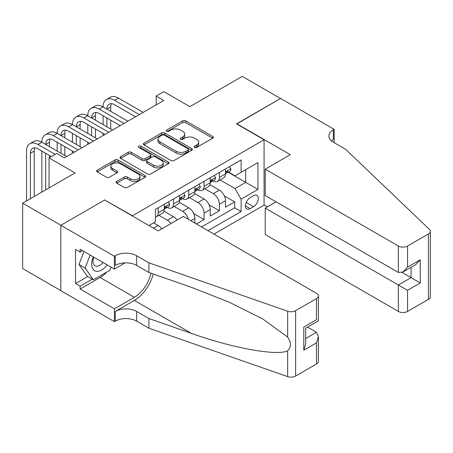 <?xml version="1.0" encoding="UTF-8"?>
<svg xmlns="http://www.w3.org/2000/svg" width="453" height="453" viewBox="0 0 453 453"><rect width="100%" height="100%" fill="white"/><g stroke="black" fill="none" stroke-linecap="round" stroke-linejoin="round"><path stroke-width="0.68" d="M194.637 147.406A1.489 0.861 0 0 0 196.744 147.406L212.7 138.193A2.123 1.229 0 0 0 213.323 137.327A2.123 1.229 0 0 0 212.7 136.455L185.662 120.843A2.123 1.229 0 0 0 182.661 120.843L166.698 130.062A1.489 0.861 0 0 0 166.262 130.668A1.489 0.861 0 0 0 166.698 131.274A1.489 0.861 0 0 0 168.799 131.274L170.866 130.085A6.801 3.924 0 0 1 180.481 130.085L182.735 131.381A6.801 3.924 0 0 1 184.722 134.162A6.801 3.924 0 0 1 182.735 136.936L180.668 138.125A1.489 0.861 0 0 0 180.232 138.737A1.489 0.861 0 0 0 180.668 139.343A1.489 0.861 0 0 0 182.769 139.343L184.835 138.148A6.801 3.924 0 0 1 194.45 138.148L196.704 139.45A6.801 3.924 0 0 1 198.697 142.225A6.801 3.924 0 0 1 196.704 145L194.637 146.194A1.489 0.861 0 0 0 194.201 146.8A1.489 0.861 0 0 0 194.637 147.406L194.637 146.194M116.71 181.387A2.123 1.229 0 0 0 116.087 182.253A2.123 1.229 0 0 0 116.71 183.12L124.298 187.497A2.123 1.229 0 0 0 127.299 187.497L145.028 177.265A2.123 1.229 0 0 0 145.651 176.398A2.123 1.229 0 0 0 145.028 175.532L117.99 159.92A2.123 1.229 0 0 0 114.983 159.92L97.259 170.152A2.123 1.229 0 0 0 96.636 171.019A2.123 1.229 0 0 0 97.259 171.885L106.421 177.18A2.123 1.229 0 0 0 109.422 177.18L117.01 172.797A2.123 1.229 0 0 0 117.633 171.93A2.123 1.229 0 0 0 117.01 171.064L112.469 168.442A5.685 3.279 0 0 1 110.804 166.121A5.685 3.279 0 0 1 114.309 163.086A5.685 3.279 0 0 1 120.504 163.799L138.307 174.077A5.685 3.279 0 0 1 139.971 176.398A5.685 3.279 0 0 1 136.461 179.428A5.685 3.279 0 0 1 130.266 178.72L127.299 177.004A2.123 1.229 0 0 0 124.298 177.004L116.71 181.387L116.71 183.12M104.909 200.13L132.457 215.77L264.076 139.784L236.528 123.879L280.532 98.477L242.27 76.387L189.852 106.648L163.833 91.625L156.183 96.047L163.833 100.464L64.354 157.899L56.704 153.476L49.049 157.899L49.049 187.938M104.909 199.869L60.912 225.271L22.65 203.182L75.068 172.916L49.049 157.899M171.019 160.526A2.123 1.229 0 0 0 174.02 160.526L191.749 150.294A2.123 1.229 0 0 0 192.366 149.422A2.123 1.229 0 0 0 191.749 148.556L164.705 132.944A2.123 1.229 0 0 0 161.704 132.944L143.975 143.182A2.123 1.229 0 0 0 143.352 144.048A2.123 1.229 0 0 0 143.975 144.915L171.019 160.526M139.388 147.729A1.489 0.861 0 0 1 140.894 147.938L140.894 146.172L168.386 162.044A2.123 1.229 0 0 1 169.009 162.91A2.123 1.229 0 0 1 168.386 163.776L150.662 174.014A2.123 1.229 0 0 1 147.655 174.014L120.617 158.403L120.617 156.664A2.123 1.229 0 0 0 119.994 157.531A2.123 1.229 0 0 0 120.617 158.403M120.617 156.664L128.205 152.287A2.123 1.229 0 0 1 131.206 152.287L142.174 158.618A2.123 1.229 0 0 0 145.175 158.618L150.209 155.713A2.123 1.229 0 0 0 150.832 154.847A2.123 1.229 0 0 0 150.209 153.975L138.794 147.384A1.489 0.861 0 0 1 138.358 146.778A1.489 0.861 0 0 1 139.275 145.985A1.489 0.861 0 0 1 140.894 146.172M60.832 290.611L22.65 268.567L22.65 203.182M196.432 223.992L204.082 219.575L193.737 213.595M189.479 197.621L197.961 202.519A8.658 5 60 0 1 204.082 213.12L210.209 209.586L210.209 216.036L219.388 210.736L219.388 204.286A8.658 5 -120 0 0 213.267 193.68L204.784 188.782M209.037 204.762L219.388 210.736M161.755 228.901A8.658 5 -120 0 0 158.171 225.492L153.578 222.842M177.061 220.062A8.658 5 -120 0 0 173.476 216.659L164.009 211.194M170.94 223.601A8.658 5 60 0 0 167.355 220.192L158.873 215.294M194.903 223.108L194.903 218.425A8.658 5 -120 0 0 188.782 207.819L179.314 202.355M188.42 219.365A8.658 5 60 0 0 182.661 211.353L174.173 206.455M210.209 209.586A8.658 5 -120 0 0 204.082 198.986L194.62 193.522M253.516 195.713L250.152 197.661A6.71 3.873 120 0 0 245.769 203.573A6.71 3.873 120 0 0 246.794 208.946A6.71 3.873 120 0 0 250.152 208.618L253.516 206.67A6.71 3.873 120 0 0 257.899 200.758A6.71 3.873 120 0 0 256.874 195.385A6.71 3.873 120 0 0 253.516 195.713M213.958 234.105L264.076 205.169L264.076 139.784M207.989 230.662L241.121 211.534L241.121 199.161L234.999 188.556L220.09 179.949M148.912 225.537L155.419 221.783L155.419 209.411L241.121 159.932L241.121 172.299L257.955 162.582L257.955 189.439L241.121 199.161M167.276 207.423L167.355 207.468A8.658 5 60 0 0 171.681 207.893L177.803 204.36A8.658 5 -120 0 0 179.598 200.396L179.598 195.447M182.576 198.584L182.661 198.629A8.658 5 60 0 0 186.987 199.06L193.108 195.526A8.658 5 -120 0 0 194.903 191.562L194.903 186.613M197.882 189.75L197.961 189.796A8.658 5 60 0 0 202.293 190.226L208.414 186.687A8.658 5 -120 0 0 210.209 182.723L210.209 177.78M201.562 226.947L234.694 207.819L234.694 201.902L225.509 207.202L225.509 200.753A8.658 5 -120 0 0 219.388 190.147L209.926 184.682M213.187 180.911L213.267 180.957A8.658 5 -120 0 0 217.599 181.387A8.658 5 -120 0 0 219.388 177.423L219.388 172.474M217.599 181.387L223.72 177.853A8.658 5 -120 0 0 225.509 173.89L225.509 168.941M158.171 207.819L158.171 212.768A8.658 5 60 0 1 156.376 216.732A8.658 5 60 0 1 155.419 217.083M156.376 216.732L162.502 213.199A8.658 5 -120 0 0 164.292 209.235L164.292 204.286M173.476 198.986L173.476 203.935A8.658 5 60 0 1 171.681 207.893M188.782 190.147L188.782 195.096A8.658 5 60 0 1 186.987 199.06M204.082 181.313L204.082 186.262A8.658 5 60 0 1 202.293 190.226M204.082 213.12L204.082 219.575M234.999 188.556L245.713 182.372L245.713 169.649L257.955 162.582M228.187 172.253L257.955 189.439M228.493 172.078L234.999 175.832L241.121 172.299M156.183 96.047L156.183 104.881M224.343 195.923L234.694 201.902M234.694 207.819L241.121 211.534M195.232 147.616L196.704 146.766A6.801 3.924 0 0 0 198.697 143.992L198.697 142.225M184.722 134.162L184.722 135.928A6.801 3.924 0 0 1 182.735 138.703L181.262 139.552M212.672 138.21L185.662 122.616A2.123 1.229 0 0 0 182.661 122.616L167.293 131.483M191.721 150.305L164.705 134.711A2.123 1.229 0 0 0 161.704 134.711L144.003 144.932M187.989 150.034A1.489 0.861 0 0 0 188.425 149.422A1.489 0.861 0 0 0 187.989 148.816L164.258 135.113A1.489 0.861 0 0 0 162.151 135.113L159.977 136.37A6.801 3.924 0 0 0 157.984 139.145A6.801 3.924 0 0 0 159.977 141.919L176.2 151.291A6.801 3.924 0 0 0 185.815 151.291L187.989 150.034L187.989 151.8A1.489 0.861 0 0 0 188.425 151.189L188.425 149.422M157.984 139.145L157.984 140.911A6.801 3.924 0 0 0 159.977 143.692L159.977 141.919M187.989 151.8L185.815 153.057A6.801 3.924 0 0 1 176.2 153.057L159.977 143.692M120.645 158.414L128.205 154.054L128.205 152.287M150.832 154.847L150.832 156.613A2.123 1.229 0 0 1 150.209 157.48L145.175 160.385A2.123 1.229 0 0 1 142.174 160.385L131.206 154.054A2.123 1.229 0 0 0 128.205 154.054M140.894 147.938L168.357 163.793M153.55 165.186A5.685 3.279 0 0 0 159.745 165.9A5.685 3.279 0 0 0 163.256 162.865A5.685 3.279 0 0 0 161.591 160.549L155.317 156.925A2.123 1.229 0 0 0 152.316 156.925L147.282 159.83A2.123 1.229 0 0 0 146.659 160.702A2.123 1.229 0 0 0 147.282 161.568L153.55 165.186L153.55 166.953A5.685 3.279 0 0 0 159.745 167.667A5.685 3.279 0 0 0 163.256 164.637L163.256 162.865M146.659 160.702L146.659 162.468A2.123 1.229 0 0 0 147.282 163.335L147.282 161.568M153.55 166.953L147.282 163.335M139.971 176.398L139.971 178.165A5.685 3.279 0 0 1 136.461 181.194A5.685 3.279 0 0 1 130.266 180.487L127.299 178.771A2.123 1.229 0 0 0 124.298 178.771L116.738 183.137M110.804 166.121L110.804 167.887A5.685 3.279 0 0 0 112.469 170.209L112.469 168.442M116.982 172.814L112.469 170.209M145 177.282L117.99 161.687A2.123 1.229 0 0 0 114.983 161.687L97.282 171.902M229.569 166.602L230.866 168.856A5.736 3.313 60 0 1 229.677 171.393L226.772 173.069A5.736 3.313 -120 0 0 227.768 171.749L227.649 171.24M26.551 200.928L26.551 151.092A16.234 9.371 60 0 1 29.915 143.663L33.743 141.455A16.234 9.371 60 0 1 41.857 142.259A16.234 9.371 60 0 1 45.221 134.824L49.043 132.616A16.234 9.371 60 0 1 57.163 133.42A16.234 9.371 60 0 1 60.521 125.991L64.349 123.782A16.234 9.371 60 0 1 72.469 124.586A16.234 9.371 60 0 1 75.827 117.157L79.654 114.943A16.234 9.371 60 0 1 87.769 115.747A16.234 9.371 60 0 1 91.132 108.318L94.96 106.11A16.234 9.371 60 0 1 103.074 106.914A16.234 9.371 60 0 1 106.438 99.484L110.266 97.276A16.234 9.371 60 0 1 118.38 98.08L143.171 112.389M106.438 99.484A16.234 9.371 60 0 1 114.552 100.289L139.348 114.603M225.702 173.34L225.724 173.34A5.736 3.313 -120 0 0 226.772 173.069M227.032 171.319L227.768 171.749C227.412 170.883 226.8 171.24 225.934 172.808A5.736 3.313 60 0 1 225.509 173.624M135.521 116.812L114.552 104.705A10.821 6.246 -120 0 0 109.145 104.167A10.821 6.246 -120 0 0 106.902 109.122L110.725 106.914L110.725 111.33M111.404 103.669A10.821 6.246 -120 0 0 110.725 106.914M106.902 117.956L106.902 126.795M110.725 120.17L110.725 129.003M103.074 135.543L103.074 133.42M103.074 124.586L103.074 115.747M93.346 256.896A14.066 8.12 120 0 0 96.648 271.313A14.066 8.12 120 0 0 107.14 264.863M93.816 257.168A9.632 5.561 120 0 0 94.994 265.792A9.632 5.561 120 0 0 96.404 266.222A9.632 5.561 120 0 0 103.046 262.497M111.087 267.14L109.881 270.248L93.358 279.79L87.236 276.251L78.975 264.501L84.015 251.511M93.358 279.79L85.096 268.034L90.136 255.045M78.975 264.501L85.096 268.034M276.092 201.857L265.226 208.131L265.226 234.552L398.374 311.421L398.374 285.005L411.075 277.666L411.075 267.315M265.226 208.131L407.558 290.305L407.558 311.421L428.447 299.359L428.447 233.975A6.495 3.749 0 0 0 430.35 231.324A6.495 3.749 0 0 0 429.416 229.382L345.577 149.28L333.329 142.214A15.153 8.749 180 0 1 328.895 136.03A15.153 8.749 180 0 1 333.329 129.841L334.172 129.354L280.605 98.431L236.76 124.009M236.76 123.748L290.328 154.671L265.226 169.162L398.374 246.036A6.495 3.749 0 0 0 407.558 246.036L428.447 233.975M334.172 129.354L334.172 142.168L333.714 142.435M264.076 204.903L267.446 206.851M265.226 169.162L265.226 195.583L398.374 272.457L398.374 246.036M430.35 231.324L430.35 296.709A6.495 3.749 180 0 1 428.447 299.359M407.558 311.421A6.495 3.749 180 0 1 398.374 311.421M331.42 140.866A15.153 8.749 180 0 1 333.329 139.518L333.329 129.841M402.049 272.457L420.259 282.972L407.558 290.305M407.558 246.036L407.558 267.151L402.966 271.998L398.374 272.457M407.558 267.151L420.259 259.818L415.667 264.665L402.966 271.998M183.346 216.432L316.494 293.306A6.495 3.749 -0 0 1 318.397 295.956A6.495 3.749 -0 0 1 316.494 298.612L295.605 310.673L295.605 376.058A6.495 3.749 180 0 1 287.655 376.613L148.912 328.21L136.67 321.143A15.153 8.749 -0 0 0 115.243 321.143L114.399 321.63L60.832 290.701L60.832 225.317L104.683 200L158.25 230.928L183.346 216.432M148.912 328.21L148.912 318.533L191.455 333.38C232.117 348.034 277.542 356.239 287.655 350.758C291.341 346.987 291.341 342.428 287.655 337.083L262.695 318.935L229.11 302.145L191.455 287.344L148.912 272.496L136.67 265.43A15.153 8.749 -0 0 0 115.243 265.43L115.243 255.752L114.399 256.239L60.832 225.317M148.912 272.496L148.912 262.825L136.67 255.752A15.153 8.749 -0 0 0 115.243 255.752M191.455 333.38L134.371 300.424L115.243 311.466A15.153 8.749 -0 0 1 136.67 311.466L148.912 318.533M316.494 363.997L316.494 342.876L318.397 336.477L318.397 361.347A6.495 3.749 180 0 1 316.494 363.997L295.605 376.058M287.655 337.083L287.655 311.228L148.912 262.825M106.84 272.004A24.349 14.06 -60 0 1 100.09 277.491L80.119 289.025L80.119 286.194L92.287 279.167M82.565 250.673L80.119 252.089L75.526 249.439L75.526 283.544L80.119 286.194M80.119 252.089L80.119 249.263L114.399 269.054L114.399 256.239M114.399 321.63L114.399 308.816L134.371 297.287A24.349 14.06 120 0 0 150.951 273.21M80.119 289.025L114.399 308.816M307.53 327.1L316.494 332.275L318.397 336.477M134.371 300.424A28.194 16.274 120 0 0 153.222 274.003M125.09 262.882L114.399 269.054M287.655 311.228A6.495 3.749 -0 0 0 295.605 310.673M75.526 283.544L87.695 276.517M316.494 342.876L303.793 350.214L305.696 343.81L305.696 328.159L318.397 320.826L318.397 295.956M303.793 350.214L303.793 327.06C306.268 328.493 306.268 328.493 303.793 327.06L316.494 319.727C318.974 321.16 318.974 321.16 316.494 319.727L316.494 298.612M214.263 175.436L215.56 177.689A5.736 3.313 60 0 1 214.377 180.226L211.466 181.908A5.736 3.313 -120 0 0 212.468 180.583L212.344 180.073M91.132 108.318A16.234 9.371 60 0 1 99.247 109.122L103.074 106.914L127.871 121.228M99.247 109.122L124.043 123.437M210.396 182.174L210.419 182.174A5.736 3.313 -120 0 0 211.466 181.908M211.727 180.158L212.468 180.583C212.106 179.722 211.494 180.073 210.628 181.647A5.736 3.313 60 0 1 210.209 182.463M120.215 125.645L99.247 113.539A10.821 6.246 -120 0 0 93.839 113.007A10.821 6.246 -120 0 0 91.597 117.956L95.424 115.747L95.424 120.17M96.098 112.503A10.821 6.246 -120 0 0 95.424 115.747M91.597 126.795L91.597 135.628M95.424 129.003L95.424 137.837M87.769 144.377L87.769 142.259M87.769 133.42L87.769 124.586M198.958 184.275L200.26 186.523A5.736 3.313 60 0 1 199.071 189.065L196.16 190.741A5.736 3.313 -120 0 0 197.163 189.422L197.038 188.912M75.827 117.157A16.234 9.371 60 0 1 83.947 117.956L87.769 115.747L112.565 130.062M83.947 117.956L108.737 132.27M195.096 191.013L195.118 191.007A5.736 3.313 -120 0 0 196.16 190.741M196.421 188.992L197.163 189.422C196.8 188.556 196.189 188.912 195.322 190.481A5.736 3.313 60 0 1 194.903 191.296M104.909 134.479L83.947 122.378A10.821 6.246 -120 0 0 78.533 121.84A10.821 6.246 -120 0 0 76.291 126.795L80.119 124.586L80.119 129.003M80.798 121.342A10.821 6.246 -120 0 0 80.119 124.586M76.291 135.628L76.291 144.467M80.119 137.837L80.119 146.676M72.469 153.216L72.469 151.092M72.469 142.259L72.469 133.42M183.652 193.108L184.954 195.362A5.736 3.313 60 0 1 183.765 197.899L180.86 199.575A5.736 3.313 -120 0 0 181.857 198.255L181.738 197.746M60.521 125.991A16.234 9.371 60 0 1 68.641 126.795L72.469 124.586L97.259 138.901M68.641 126.795L93.431 141.109M179.79 199.847L179.813 199.847A5.736 3.313 -120 0 0 180.86 199.575M181.115 197.831L181.857 198.255C181.494 197.395 180.883 197.746 180.022 199.314A5.736 3.313 60 0 1 179.598 200.135M89.609 143.318L68.641 131.211A10.821 6.246 -120 0 0 63.227 130.674A10.821 6.246 -120 0 0 60.985 135.628L64.813 133.42L64.813 137.837M65.492 130.175A10.821 6.246 -120 0 0 64.813 133.42M60.985 144.467L60.985 153.301M64.813 146.676L64.813 155.509M57.163 151.092L57.163 142.259M168.346 201.942L169.649 204.195A5.736 3.313 60 0 1 168.459 206.732L165.555 208.414A5.736 3.313 -120 0 0 166.551 207.095L166.432 206.585M45.221 134.824A16.234 9.371 60 0 1 53.335 135.628L57.163 133.42L81.953 147.735M53.335 135.628L78.131 149.943M164.484 208.68L164.507 208.68A5.736 3.313 -120 0 0 165.555 208.414M165.809 206.664L166.551 207.095C166.194 206.228 165.577 206.579 164.716 208.154A5.736 3.313 60 0 1 164.292 208.969M74.303 152.151L53.335 140.051A10.821 6.246 -120 0 0 47.922 139.513A10.821 6.246 -120 0 0 45.685 144.467L49.507 142.259L49.507 146.676M50.187 139.014A10.821 6.246 -120 0 0 49.507 142.259M45.685 153.301L45.685 189.881M49.507 155.509L49.507 157.633M41.857 192.089L41.857 151.092M29.915 143.663A16.234 9.371 60 0 1 38.029 144.467L41.857 142.259L66.648 156.574M38.029 144.467L55.17 154.36M51.348 156.574L38.029 148.884A10.821 6.246 -120 0 0 32.622 148.346A10.821 6.246 -120 0 0 30.379 153.301L30.379 198.72M34.881 147.848A10.821 6.246 -120 0 0 34.207 151.092L34.207 196.511M153.505 228.187L158.171 225.492M167.355 220.192L173.476 216.659M182.661 211.353L188.782 207.819M197.961 202.519L204.082 198.986M213.267 193.68L219.388 190.147M219.388 177.423L225.509 173.89M158.171 212.768L164.292 209.235M173.476 203.935L179.598 200.396M188.782 195.096L194.903 191.562M204.082 186.262L210.209 182.723M219.388 204.286L225.509 200.753M190.849 220.764L194.903 218.425M246.177 202.434L253.516 206.67M245.407 205.877L250.152 208.618M196.704 146.766L196.704 145M180.668 139.343L180.668 138.125M182.735 138.703L182.735 136.936M166.698 131.274L166.698 130.062M182.661 122.616L182.661 120.843M185.662 122.616L185.662 120.843M212.7 138.193L212.7 136.455M143.975 144.915L143.975 143.182M161.704 134.711L161.704 132.944M164.705 134.711L164.705 132.944M191.749 150.294L191.749 148.556M176.2 153.057L176.2 151.291M185.815 153.057L185.815 151.291M131.206 154.054L131.206 152.287M142.174 160.385L142.174 158.618M145.175 160.385L145.175 158.618M150.209 157.48L150.209 155.713M168.386 163.776L168.386 162.044M124.298 178.771L124.298 177.004M127.299 178.771L127.299 177.004M130.266 180.487L130.266 178.72M117.01 172.797L117.01 171.064M97.259 171.885L97.259 170.152M114.983 161.687L114.983 159.92M117.99 161.687L117.99 159.92M145.028 177.265L145.028 175.532M230.832 168.788L225.509 171.857M118.38 98.08L114.552 100.289M420.259 259.818L420.259 282.972M136.67 265.43L136.67 255.752M136.67 311.466L136.67 321.143M287.655 376.613L287.655 350.758M115.243 311.466L115.243 321.143M100.09 277.491L134.371 297.287M305.696 338.51L316.494 332.275M215.526 177.621L210.209 180.696M200.22 186.46L194.903 189.53M184.915 195.294L179.598 198.363M169.609 204.133L164.292 207.202M34.207 151.092L30.379 153.301"/></g></svg>
